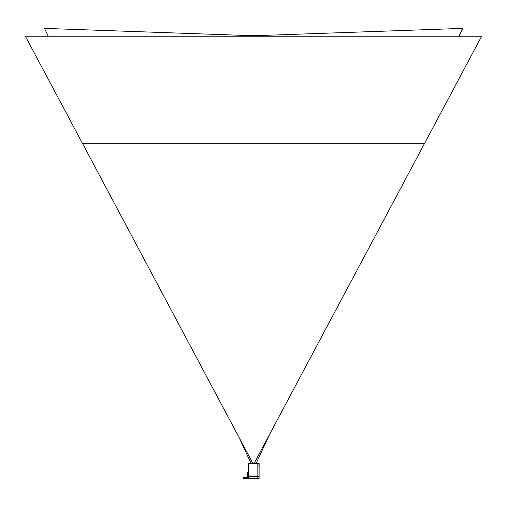 <?xml version="1.0" encoding="UTF-8"?>
<svg xmlns="http://www.w3.org/2000/svg" width="507" height="507" viewBox="0 0 507 507"><rect width="100%" height="100%" fill="white"/><g stroke="black" fill="none" stroke-linecap="round" stroke-linejoin="round"><path stroke-width="0.76" d="M248.576 477.962L248.576 478.291A0.323 0.323 0 0 0 248.899 478.614L259.109 478.399L257.835 478.158L257.835 478.614L257.835 476.719L257.835 478.158L248.899 478.158L248.576 476.01L248.576 477.962M248.576 463.525L248.576 476.01L248.899 476.01L248.899 463.525L248.576 463.417A0.323 0.323 0 0 1 248.899 463.094A0.323 0.323 0 0 0 248.576 463.417M259.109 463.309L248.899 463.094L248.899 463.525L257.835 463.525L257.835 463.094L257.835 463.525L258.893 463.525L259.109 478.399M259.109 467.479L259.109 476.01L257.835 476.01L257.835 463.525L257.835 476.719L248.576 476.529M248.658 478.507L243.227 478.614L243.227 477.543L247.296 477.543L247.296 472.188L248.576 472.188L247.296 472.188M248.043 478.614L248.576 478.076M245.527 477.543L247.296 477.543M247.803 472.188L248.576 472.188M44.508 28.386L48.266 36.225L44.508 28.386L267.303 36.225M250.927 463.094L239.228 437.788M239.906 36.225L462.707 28.386L458.949 36.225M269.439 434.657L256.288 463.094M259.109 476.01L259.109 476.593M259.109 478.348L259.109 477.968M248.899 478.614L248.899 476.01L257.835 476.01L257.835 476.719L258.893 476.719L259.109 478.025M259.134 463.632L259.128 467.695M259.128 467.479L259.109 467.803M424.613 143.234L82.388 143.234L25.35 36.225L481.65 36.225L254.299 463.094M82.388 143.234L252.701 463.094M248.576 473.259L247.296 473.259M244.298 477.543L244.298 478.614"/></g></svg>
